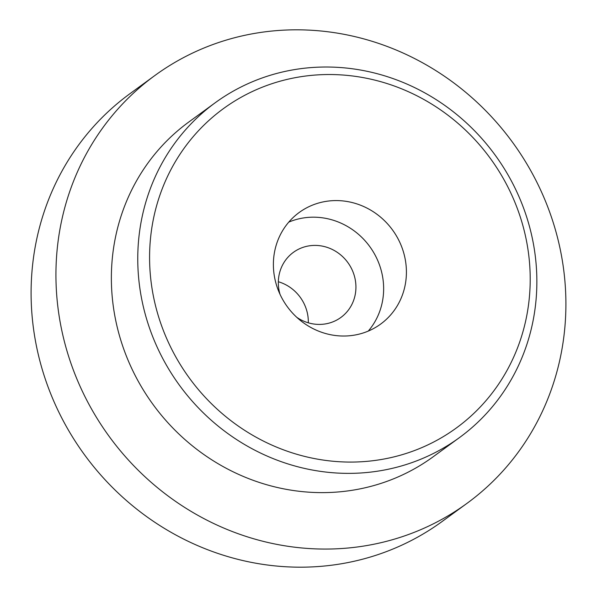 <?xml version="1.0" encoding="UTF-8"?>
<svg xmlns="http://www.w3.org/2000/svg" width="597" height="597" viewBox="0 0 597 597"><rect width="100%" height="100%" fill="white"/><g stroke="black" fill="none" stroke-linecap="round" stroke-linejoin="round"><path stroke-width="0.9" d="M296.806 317.35A40.297 37.984 53.9 0 0 340.872 317.462A40.297 37.984 53.9 0 0 355.655 291.829A40.297 37.984 53.9 0 0 336.275 251.695A40.297 37.984 53.9 0 0 293.381 252.359A40.297 37.984 53.9 0 0 278.605 277.993A40.297 37.984 53.9 0 0 280.03 294.351M308.313 322.82A40.297 37.984 53.9 0 0 278.336 281.732M405.938 280.165A69.08 65.118 53.9 0 0 372.715 211.368A69.08 65.118 53.9 0 0 299.187 212.495A69.08 65.118 53.9 0 0 273.859 256.441A69.08 65.118 53.9 0 0 307.074 325.238A69.08 65.118 53.9 0 0 380.602 324.111A69.08 65.118 53.9 0 0 405.938 280.165M368.259 331.089A69.08 65.118 53.9 0 0 383.17 296.769A69.08 65.118 53.9 0 0 356.051 232.3A69.08 65.118 53.9 0 0 288.769 222.121M215.181 102.774L188.794 122.019A207.234 195.346 53.9 0 0 112.796 253.859A207.234 195.346 53.9 0 0 212.457 460.257A207.234 195.346 53.9 0 0 433.049 456.862L459.436 437.608A207.234 195.346 -126.1 0 1 238.845 441.004A207.234 195.346 -126.1 0 1 139.191 234.606A207.234 195.346 -126.1 0 1 215.181 102.774A207.234 195.346 -126.1 0 1 435.773 99.378A207.234 195.346 -126.1 0 1 535.434 305.776A207.234 195.346 -126.1 0 1 459.436 437.608M154.869 75.513L130.027 93.632A264.792 249.606 53.9 0 0 32.925 262.09A264.792 249.606 53.9 0 0 160.265 525.823A264.792 249.606 53.9 0 0 442.131 521.487L466.973 503.368A264.792 249.606 53.9 0 0 564.075 334.91A264.792 249.606 53.9 0 0 436.735 71.177A264.792 249.606 53.9 0 0 154.869 75.513A264.792 249.606 53.9 0 0 57.76 243.972A264.792 249.606 53.9 0 0 185.107 507.704A264.792 249.606 53.9 0 0 466.973 503.368M528.845 302.239A197.637 186.301 53.9 0 0 362.648 77.52A197.637 186.301 53.9 0 0 150.944 234.367A197.637 186.301 53.9 0 0 317.149 459.078A197.637 186.301 53.9 0 0 528.845 302.239"/></g></svg>
